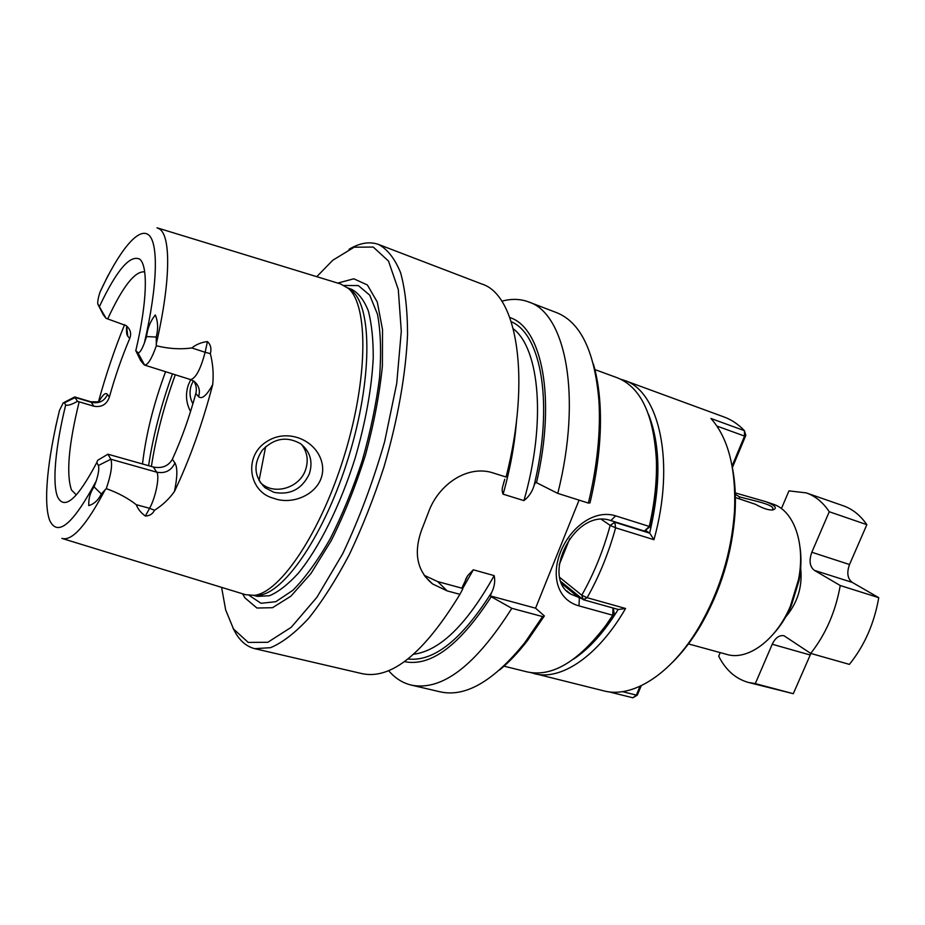 <?xml version="1.0" encoding="UTF-8"?>
<svg xmlns="http://www.w3.org/2000/svg" width="925" height="925" viewBox="0 0 925 925"><rect width="100%" height="100%" fill="white"/><g stroke="black" fill="none" stroke-linecap="round" stroke-linejoin="round"><path stroke-width="1.39" d="M652.518 428.113C655.351 438.762 656.97 450.695 657.374 463.934C657.906 483.498 655.732 504.217 650.83 526.094L649.269 526.441L644.39 531.066L610.847 520.59C574.76 507.559 540.223 577.281 570.702 594.093L582.126 598.776L560.827 581.501M612.986 608.003L612.743 615.229L578.992 605.887C557.532 600.036 550.814 576.078 560.643 551.751C570.39 527.458 594.278 509.051 615.657 515.861L649.269 526.441C654.588 503.246 656.97 481.301 656.403 460.581C653.836 414.689 640.782 387.089 617.241 377.77L594.694 369.503M613.194 608.06L614.454 614.489L612.743 615.229L605.979 625.231C578.148 661.814 551.867 677.366 527.146 671.897L503.836 666.127M584.565 649.951C592.879 642.713 600.903 633.729 608.65 622.999L614.454 614.489M772.259 509.825C776.977 505.05 753.482 500.656 739.711 496.968L734.855 494.066M734.889 497.373L755.505 504.322C763.125 508.53 768.918 510.392 772.895 509.929C777.671 508.195 775.312 505.443 765.831 501.685L734.82 492.771M732.091 465.922L744.556 436.08L745.839 435.374L744.405 430.68L744.556 436.08L716.887 426.055M613.61 521.457L614.801 522.255L610.188 525.388L615.622 527.817L614.801 522.255L649.732 533.158L653.952 539.703C675.632 462.396 659.201 390.859 624.144 380.314L724.252 417.059C731.629 419.765 738.347 424.297 744.405 430.68L710.955 418.482C728.357 438.103 736.207 468.906 734.519 510.901C731.606 552.445 719.719 591.237 698.872 627.289C670.926 674.753 632.122 698.572 603.771 690.859L530.753 672.614M649.732 533.158L649.628 533.112C661.028 484.55 660.635 444.879 648.437 414.123M624.144 380.314L620.629 379.204M559.648 577.373L581.756 595.203L583.259 599.689L582.126 598.776M653.952 539.703L615.622 527.817C608.615 553.185 599.122 576.483 587.121 597.7L583.259 599.689L618.305 609.494L625.566 608.488C597.874 656.588 560.816 680.916 534.292 673.666M618.189 609.459C604.198 632.18 589.248 648.783 573.361 659.247M625.566 608.488L587.121 597.7L581.756 595.203C593.769 574.055 603.25 550.78 610.188 525.388L601.238 519.272M688.015 643.788L726.877 654.438C747.62 660.832 775.971 640.378 790.332 606.303L798.541 579.512C805.721 543.241 793.696 510.415 772.93 504.102L765.831 501.685M108.005 275.523L99.981 292.173C98.247 297.549 97.518 301.481 97.796 303.955L106.051 318.327L126.205 325.646C130.448 329.254 131.616 333.555 129.708 338.527C121.903 356.877 115.116 376.417 109.347 397.16L107.531 394.42C105.635 392.142 102.687 394.674 98.698 402.04M156.348 345.742C151.873 358.461 147.965 364.913 144.635 365.097L137.779 352.552C139.386 353.489 141.583 350.332 144.369 343.059L146.532 336.584C147.526 328.225 150.451 321.021 155.296 314.974C158.013 321.542 158.325 328.895 156.256 337.047L156.348 345.742C168.639 348.794 180.456 349.534 191.81 347.939C196.343 344.377 201.558 342.262 207.454 341.579C210.703 344.678 211.663 348.702 210.345 353.651C212.947 363.826 213.733 374.139 212.715 384.592C202.402 423.939 189.637 459.598 174.409 491.557C169.055 499.084 162.418 505.316 154.498 510.265C152.752 513.907 149.7 515.838 145.364 516.058C140.935 512.832 137.906 509.051 136.252 504.692C127.939 498.147 117.938 492.794 106.271 488.631C111.069 474.594 112.596 464.789 110.838 459.228L107.936 454.198L97.634 460.338L96.79 462.546L98.385 465.506C99.31 468.328 98.57 473.519 96.188 481.081L94.061 486.862C90.222 492.366 88.465 498.621 88.777 505.628C94.223 503.928 98.408 500.043 101.311 493.95L106.271 488.631M106.051 318.327L103.195 314.592M301.527 444.416C307.366 452.013 308.684 460.558 305.481 470.039C299.608 487.591 275.176 495.361 261.602 483.706L260.202 482.492M265.66 446.636L259.046 480.63M309.308 473.947C313.17 461.644 310.28 451.585 300.66 443.769C286.923 435.999 274.135 438.138 262.295 450.174C253.057 464.2 253.993 476.733 265.105 487.776L274.031 492.366C290.242 495.291 302.001 489.14 309.308 473.947M193.36 380.822L191.359 385.054C189.174 391.622 189.683 397.877 192.897 403.797M720.217 652.611L718.702 656.183C725.674 670.001 735.525 678.742 748.256 682.407L793.303 693.692L755.297 683.61L772.236 644.251C775.37 637.776 779.301 634.943 784.018 635.753L810.705 653.408L849.393 664.381C864.505 645.638 874.287 623.392 878.75 597.666L840.247 585.525L814.347 570.343C809.687 566.597 808.855 560.573 811.826 552.26L849.52 564.516L866.852 524.672C860.389 515.329 852.538 509.028 843.299 505.79L806.299 492.898L788.956 490.874L781.428 508.6M849.52 564.516C846.572 572.691 847.485 578.657 852.26 582.403L878.75 597.666M810.89 653.466L793.303 693.692M811.826 552.26L829.263 511.745C823.007 502.356 815.353 496.078 806.299 492.898M866.852 524.672L829.263 511.745M748.256 682.407L755.297 683.61M810.705 653.408C825.759 634.272 835.599 611.645 840.247 585.525M745.839 435.374L732.38 467.564C735.086 481.358 735.965 496.436 735.051 512.866C732.23 553.231 720.679 590.936 700.41 625.959C691.969 640.077 682.789 652.079 672.857 661.965M622.467 691.646L636.365 695.103L632.908 697.785L637.313 695.114L636.365 695.103L640.042 686.292M773.716 633.59C780.723 625.855 786.597 616.547 791.337 605.69L799.027 580.588C801.189 568.933 801.536 557.937 800.056 547.6M632.908 697.785L608.696 691.796M641.233 685.737L637.313 695.114M644.39 531.066L650.83 526.094M559.243 564.712L569.788 538.57M645.407 530.326L649.628 533.112M232.984 628.121L235.968 633.637C240.951 641.788 247.218 646.795 254.768 648.668L362.45 673.735C391.564 679.574 424.043 653.108 459.922 594.336L462.731 589.005L461.841 588.161L437.675 581.594L424.17 575.292M254.768 648.668L270.574 647.673C282.403 642.713 295.075 632.943 308.615 618.397C322.397 601.146 335.972 579.859 349.349 554.549C362.265 527.366 373.781 498.24 383.91 467.16C397.738 420.123 405.913 373.712 407.555 334.457C407.486 309.852 405.162 289.248 400.571 272.644C394.848 258.665 387.517 249.264 378.568 244.466L481.821 284.01C516.89 294.601 531.424 377.816 506.079 477.034L493.372 473.022C468.142 464.419 438.508 483.925 428.425 512.415L421.754 529.655C413.348 552.849 416.944 570.945 432.565 583.952L447.157 590.89L437.675 581.594M461.841 588.161L467.657 575.685L473.322 569.8L494.17 575.627C495.349 580.958 494.528 586.531 491.718 592.347L490.308 595.897L491.221 596.741L511.814 608.303L542.559 616.582L544.363 615.923L535.563 608.188L490.308 595.897M535.563 608.188L579.073 500.124M593.364 363.988C596.833 375.712 599.042 389.113 600.001 404.213C601.77 434.16 598.44 467.044 590.011 502.865L588.381 503.073L557.775 493.395L535.459 482.156L534.014 485.798C532.048 492.019 528.684 496.956 523.92 500.622L503.119 494.17C501.951 491.672 501.893 488.851 502.946 485.706L504.761 479.243M459.922 594.336L447.157 590.89M242.593 593.792L245.009 597.943L256.942 608.026L272.505 607.702L290.912 596.174L310.962 573.488L331.185 540.755C344.25 514.577 355.697 485.995 365.502 455.007C373.92 423.777 379.551 394.119 382.395 366.069L382.522 329.566L377.284 302.047L367.375 284.969L353.824 278.795L337.752 283.096M221.595 587.363L225.677 609.968L233.516 629L248.212 642.424L267.811 642.285L291.259 627.266L316.928 597.261L342.655 553.832C359.108 519.133 373.099 481.752 384.638 441.653L396.721 383.47L401.288 331.289L398.293 289.537L388.5 261.07L373.249 247.056L354.148 247.206L332.803 260.226L316.766 276.679M378.568 244.466C369.676 241.263 359.825 242.87 349.026 249.287M254.317 595.376L259.312 595.214C285.224 592.301 325.519 532.742 348.806 456.407C372.266 380.129 372.243 308.222 352.402 291.294L348.355 288.369M557.775 493.395C582.311 395.958 565.568 313.321 528.637 301.932C520.243 298.81 511.294 298.578 501.789 301.215M536.454 482.85C556.434 398.074 541.853 327.519 509.825 317.541M588.381 503.073C597.238 465.899 600.753 431.813 598.938 400.803C594.74 351.488 580.576 322.085 556.445 312.581L528.637 301.932M499.65 669.943C509.085 662.173 518.428 652.31 527.678 640.331L544.363 615.923M388.627 670.66C395.021 678.175 402.572 682.985 411.278 685.101L440.277 691.854C465.587 697.496 493.788 681.066 524.88 642.563L542.559 616.582M411.278 685.101C441.953 691.299 475.462 665.699 511.814 608.303M404.422 661.629C430.738 667.018 459.667 645.384 491.221 596.741M165.587 371.711C153.608 403.878 145.919 434.623 142.508 463.968M109.347 397.16C106.745 404.479 101.588 407.497 93.864 406.225L77.492 401.323C71.653 404.607 67.71 405.832 65.663 405.023L64.461 402.791L63.212 402.907L59.501 410.365C47.568 459.228 43.128 502.888 49.638 520.243C57.5 537.367 73.017 524.313 96.188 481.081M193.915 381.158C196.25 385.066 196.886 389.182 195.811 393.518C189.313 417.337 181.497 439.259 172.351 459.297C168.419 466.073 162.095 468.651 153.365 467.044L107.936 454.198M137.779 352.552L135.709 350.483L140.646 360.577L143.953 364.612M55.558 427.13L59.501 410.365M157.551 227.966L340.654 283.987L348.447 288.45C368.312 305.412 368.208 377.99 344.493 455.088C320.963 532.245 280.402 592.428 254.444 595.353L245.483 594.683L62.414 538.558M124.598 324.629C114.561 349.141 105.843 374.868 98.455 401.832M267.892 440.878C242.928 455.054 248.42 492.031 273.592 498.263C295.48 506.738 326.097 490.342 322.397 465.102C318.558 441.237 289.097 427.905 267.892 440.878M77.492 401.323L74.694 396.952L64.056 402.467M190.723 379.643L188.399 384.765C185.289 393.981 186.006 402.895 190.55 411.521M578.992 605.887L579.339 597.989L561.729 583.675M615.657 515.861L610.847 520.59M739.711 496.968L738.971 498.748M144.369 343.059C157.863 284.842 158.603 242.188 148.324 234.673C137.998 227.145 118.677 251.727 99.981 292.173M156.175 344.285C170.686 281.998 171.032 236.222 159.586 229.03L157.007 227.793M103.542 315.263L98.085 304.695M800.345 565.522C803.212 585.86 797.755 603.655 783.995 618.906M814.347 570.343L852.26 582.403M772.236 644.251L810.15 654.981M249.38 595.515L261.023 603.285L275.789 601.712L292.959 590.243C305.296 577.709 317.691 560.596 330.156 538.905C342.238 515.017 352.945 488.897 362.276 460.534C370.428 431.813 376.186 404.167 379.551 377.62C381.389 352.668 380.695 331.543 377.493 314.257L369.699 295.133L358.345 285.571L344.343 285.478M253.762 595.446L257.555 596.394L269.557 595.712C278.517 591.873 288.126 584.369 298.359 573.176C319.067 547.924 340.25 505.512 355.084 458.337C365.653 421.997 371.711 388.512 373.238 357.882C373.307 339.163 371.653 323.449 368.266 310.754C363.988 300.047 358.438 292.913 351.616 289.328L347.939 287.987M79.157 401.843C68.623 444.809 66.08 474.213 71.502 490.053L76.359 494.956M144.693 271.892C135.096 270.724 122.771 286.392 107.716 318.894M135.906 350.286C147.156 302.267 148.162 266.227 139.837 259.22C130.124 254.352 116.677 270.077 99.495 306.395M65.663 405.023C55.523 446.498 51.962 483.162 57.662 497.049C64.542 510.507 77.584 499.003 96.79 462.546M172.466 373.885C161.1 405.15 153.134 435.756 148.578 465.691M175.287 374.775C163.956 405.959 155.99 436.531 151.388 466.478M61.871 538.385C72.046 541.495 86.522 525.18 105.3 489.464M172.351 459.297L174.941 462.939C171.31 470.628 165.24 473.716 156.753 472.189C159.921 476.028 155.689 497.5 149.584 508.299L136.252 504.692M153.365 467.044L156.753 472.189L110.838 459.228L98.385 465.506M93.864 406.225L90.87 401.785L98.547 401.843M107.531 394.42C104.386 401.172 99.044 403.809 91.483 402.317L75.283 397.484L64.461 402.791M212.715 384.592C206.622 395.599 201.916 399.623 198.597 396.652L195.811 393.518M174.941 462.939C177.635 467.553 177.461 477.092 174.409 491.557M154.498 510.265L149.584 508.299L145.364 516.058M207.454 341.579L205.119 352.286L191.81 347.939M210.345 353.651L205.119 352.286C200.609 369.248 195.776 378.348 190.619 379.608L144.635 365.097M126.713 326.097C126.228 331.312 126.563 334.677 127.743 336.18L129.708 338.527M198.597 396.652C200.448 390.442 198.898 385.286 193.938 381.169L190.619 379.608M126.632 325.982L127.743 336.18M156.256 337.047L146.532 336.584M101.311 493.95L94.061 486.862M503.119 494.17C510.322 468.489 514.809 443.78 516.589 420.077M534.014 485.798C553.902 404.144 541.391 334.272 511.259 321.692M523.92 500.622C546.398 422.667 539.714 348.887 513.34 328.837M413.66 654.241C440.011 650.749 466.847 624.537 494.17 575.627M462.512 588.797L473.322 569.8M407.948 658.993C433.825 661.953 461.748 639.742 491.718 592.347M566.759 590.867L570.702 594.093M657.374 463.934L656.403 460.581M608.65 622.999L605.979 625.231M261.602 483.706L265.105 487.776M735.051 512.866L734.519 510.901M700.41 625.959L698.872 627.289M799.027 580.588L798.541 579.512M791.337 605.69L790.332 606.303M424.991 576.437L432.565 583.952M600.001 404.213L598.938 400.803M527.678 640.331L524.88 642.563M74.694 396.952L90.87 401.785M352.402 291.294L348.447 288.45M259.312 595.214L254.444 595.353M503.998 481.647L502.946 485.706M467.657 575.685L465.576 579.42"/></g></svg>
